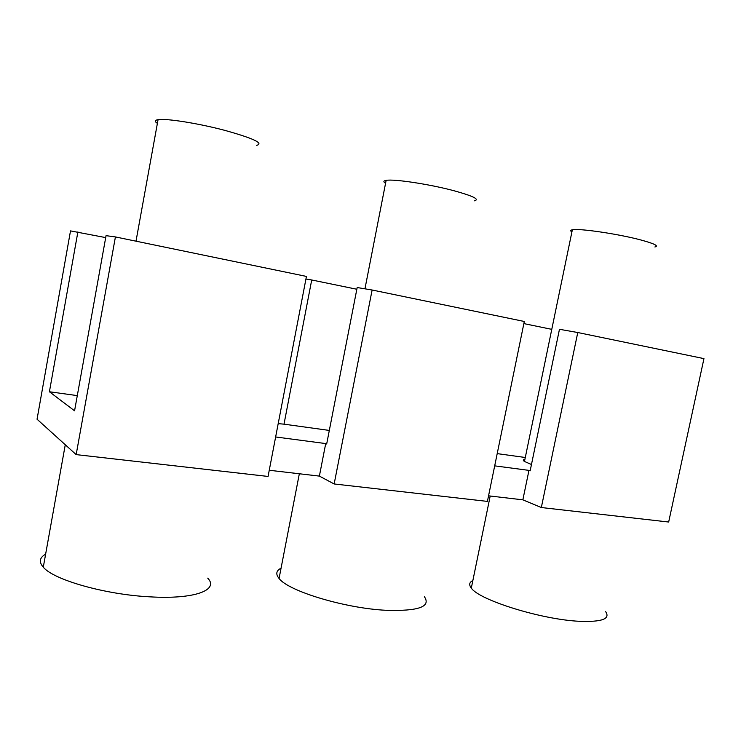 <?xml version="1.0" encoding="UTF-8"?>
<svg xmlns="http://www.w3.org/2000/svg" width="741" height="741" viewBox="0 0 741 741"><rect width="100%" height="100%" fill="white"/><g stroke="black" fill="none" stroke-linecap="round" stroke-linejoin="round"><path stroke-width="1.11" d="M424.371 596.681C431.197 606.712 418.526 611.26 386.339 610.306C345.204 608.398 288.249 591.105 279.07 578.462C275.504 574.118 276.171 570.681 281.071 568.143M268.066 476.444L306.431 276.421L115.42 236.925L76.166 454.613L268.066 476.444M385.561 183.277C383.162 181.804 383.356 180.832 386.135 180.369C393.777 178.785 429.585 184.194 453.955 190.733C473.267 196.069 480.057 199.431 474.333 200.83M157.398 123.367C154.387 121.431 154.61 120.199 158.065 119.671C166.28 118.236 198.653 123.386 225.042 130.425C253.478 138.382 264.028 143.356 256.682 145.356M541.328 507.529L668.669 522.025L703.95 358.616L577.767 332.524L541.328 507.529L522.859 499.832L488.56 495.831M334.154 483.966L487.411 501.398L524.295 321.474L372.121 290.009L357.171 287.527L326.67 444.016L325.716 443.572L319.38 476.102L334.154 483.966L372.121 290.009M319.38 476.102L269.252 470.257M105.694 237.602L70.506 230.896L37.05 419.221L76.166 454.613M577.767 332.524L559.464 329.291L530.158 470.822L528.963 470.378L522.859 499.832M356.829 289.249L311.711 279.978L284.007 424.167L329.319 430.428M524.915 459.29C522.905 459.605 522.757 460.328 524.471 461.458L531.464 464.514M525.286 457.493L497.211 453.622M278.19 423.63L284.007 424.167M77.296 395.611L49.415 391.757L74.563 410.81L106.046 235.666L115.42 236.925M275.633 436.968L325.716 443.572M494.701 465.857L528.963 470.378M305.931 279.014L311.711 279.978M523.859 323.604L551.776 329.347M207.749 578.147C219.271 590.003 194.763 599.562 149.914 596.838C105.602 594.662 53.704 579.953 43.284 567.198C38.727 561.965 39.505 557.612 45.636 554.148M571.904 231.924C570.153 230.877 570.301 230.164 572.348 229.793C579.073 228.163 618.624 233.971 641.095 240.038C654.479 243.687 659.073 246.003 654.877 246.975M77.888 231.887L49.415 391.757M605.666 611.705C610.575 618.92 601.896 622.125 579.61 621.301C541.504 619.652 478.881 599.96 471.313 588.085C468.757 584.797 469.275 582.278 472.869 580.518M299.336 473.768L279.07 578.462M136.001 241.186L158.065 119.671M364.952 288.814L386.135 180.369M524.471 461.458L572.348 229.793M65.273 444.757L43.284 567.198M490.199 496.025L471.313 588.085"/></g></svg>
